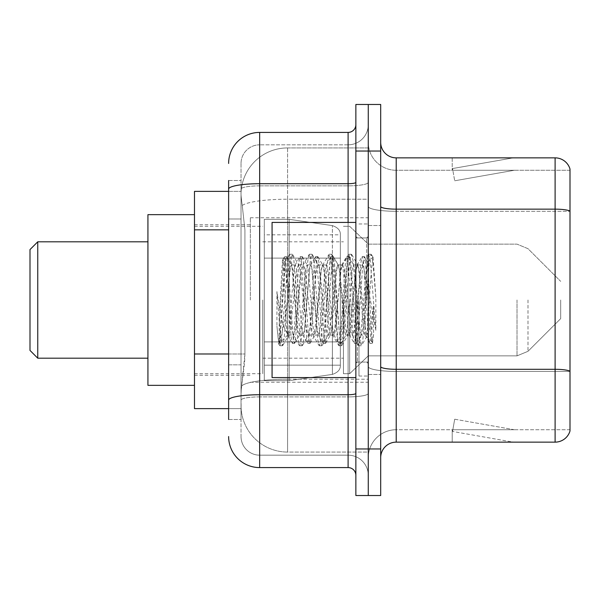 <?xml version="1.0" encoding="UTF-8"?>
<svg xmlns="http://www.w3.org/2000/svg" width="600" height="600" viewBox="0 0 600 600"><rect width="100%" height="100%" fill="white"/><g stroke="black" fill="none" stroke-linecap="round" stroke-linejoin="round"><path stroke-width="0.45" stroke-dasharray="3 2.25" d="M368.272 300L368.272 217.755L368.272 300M250.343 300L250.343 217.755L250.343 300M228.623 353.985L244.92 353.985L244.62 362.07L241.222 390L244.92 353.985L244.92 229.845L244.92 353.985L194.483 353.985L194.483 408.623L241.14 408.623L241.035 405.518A46.553 46.553 0 0 0 287.587 452.07L368.272 452.07L368.272 379.222L368.272 452.07L287.587 452.07L287.587 379.222L287.587 452.07A46.553 46.553 0 0 1 241.035 405.518L241.035 396.045L241.14 408.623L228.623 408.623M241.222 390L241.035 396.045L241.222 390M194.483 300L194.483 214.657L194.483 300M287.587 147.93L368.272 147.93L368.272 199.222L368.272 147.93L287.587 147.93A46.553 46.553 0 0 0 241.103 192.015C240.825 193.792 241.208 198.278 242.25 205.47L244.92 229.845L242.25 205.47C241.208 198.278 240.825 193.792 241.103 192.015L241.14 191.377L241.103 192.015A46.553 46.553 0 0 1 287.587 147.93L287.587 199.222L368.272 199.222L368.272 379.222L368.272 199.222L287.587 199.222L287.587 147.93A46.553 46.553 0 0 0 241.103 192.015M228.623 218.985L241.035 218.985L241.035 364.845L241.035 180.517L241.035 218.985L228.623 218.985L228.623 364.845L228.623 191.377L241.14 191.377L194.483 191.377L194.483 353.985M228.623 419.482L241.035 419.482L228.623 419.482L228.623 364.845L241.035 364.845L241.035 419.482L241.035 364.845L228.623 364.845M228.623 436.553A31.035 31.035 0 0 0 259.657 467.588L259.657 455.175A18.622 18.622 0 0 1 241.035 436.553L241.035 189.09L241.035 436.553A18.622 18.622 0 0 0 259.657 455.175L348.105 455.175L348.105 405.518L348.105 467.588A7.755 7.755 0 0 1 355.86 475.342L355.86 124.657L355.86 475.342M368.272 405.518L368.272 182.355L368.272 405.518M355.86 300L355.86 377.587L355.86 300M355.86 151.035L355.86 104.483L368.272 104.483L368.272 151.035L368.272 104.483L380.692 104.483L380.692 151.035L368.272 151.035L368.272 448.965L368.272 151.035L355.86 151.035L355.86 448.965L368.272 448.965L368.272 495.518L368.272 448.965L380.692 448.965L380.692 151.035M380.692 448.965L380.692 495.518L355.86 495.518L355.86 448.965M368.272 124.657L368.272 182.355L368.272 124.657A20.175 20.175 0 0 1 348.105 144.825A20.175 20.175 0 0 0 368.272 124.657A20.175 20.175 0 0 1 348.105 144.825L348.105 455.175L259.657 455.175L259.657 396.893L348.105 396.893A20.175 3.502 0 0 0 368.272 393.39A20.175 3.502 0 0 1 348.105 396.893L348.105 144.825L259.657 144.825L348.105 144.825M228.623 180.517L241.035 180.517L228.623 180.517L228.623 400.125A31.035 5.393 180 0 1 259.657 394.74L259.657 132.413A31.035 31.035 0 0 0 228.623 163.447A31.035 31.035 0 0 1 259.657 132.413L348.105 132.413A7.755 7.755 0 0 0 355.86 124.657A7.755 7.755 0 0 1 348.105 132.413L348.105 405.518L348.105 396.893L259.657 396.893L259.657 144.825L259.657 185.858L348.105 185.858A20.175 3.502 0 0 0 368.272 182.355A20.175 3.502 0 0 1 348.105 185.858L259.657 185.858L259.657 405.518L259.657 394.74L348.105 394.74A7.755 1.35 0 0 0 355.86 393.39M259.657 467.588L348.105 467.588M228.623 400.125L228.623 405.518M241.035 163.447L241.035 189.09L241.035 163.447A18.622 18.622 0 0 1 259.657 144.825A18.622 18.622 0 0 0 241.035 163.447A18.622 18.622 0 0 1 259.657 144.825M368.272 475.342A20.175 20.175 0 0 0 348.105 455.175A20.175 20.175 0 0 1 368.272 475.342A20.175 20.175 0 0 0 348.105 455.175M380.692 300L380.692 225.517L380.692 300M358.965 300L358.965 376.035L358.965 300M368.272 380.07L368.272 206.46L368.272 380.07M555.105 442.14L396.21 442.14L396.21 211.305L570 211.305L396.21 211.305L396.21 170.273L570 170.273L570 211.305L570 170.273L396.21 170.273L396.21 371.445L570 371.445L570 211.305L570 371.445L396.21 371.445L396.21 429.728A27.93 27.93 0 0 0 368.272 457.658A27.93 27.93 0 0 1 396.21 429.728L570 429.728L570 169.035A15.518 15.518 0 0 0 555.105 157.86L555.105 442.14A15.518 15.518 0 0 0 570 430.965L570 380.07L570 429.728L396.21 429.728L396.21 157.86A15.518 15.518 0 0 1 380.692 142.343L380.692 206.46L380.692 142.343M380.692 457.658L380.692 206.46L380.692 457.658A15.518 15.518 0 0 1 396.21 442.14M368.272 142.343L368.272 206.46L368.272 142.343A27.93 27.93 0 0 0 396.21 170.273A27.93 27.93 0 0 1 368.272 142.343A27.93 27.93 0 0 0 396.21 170.273M512.138 441.952A12.413 12.413 0 0 0 514.29 442.14L452.22 442.14L514.29 442.14A12.413 12.413 0 0 1 512.138 441.952A12.413 12.413 0 0 0 514.29 442.14A12.413 12.413 0 0 1 512.138 441.952A12.413 12.413 0 0 0 514.29 442.14A12.413 12.413 0 0 1 512.138 441.952A12.413 12.413 0 0 0 514.29 442.14A12.413 12.413 0 0 1 512.138 441.952A12.413 12.413 0 0 0 514.29 442.14A12.413 12.413 0 0 1 512.138 441.952L452.535 431.438L512.138 441.952M452.22 429.728L452.22 442.14L452.22 429.728L452.842 429.728L452.535 431.438L452.842 429.728L452.22 429.728L452.22 442.14L452.22 429.728L452.842 429.728L452.535 431.438L452.842 429.728L452.22 429.728L452.22 442.14L452.22 429.728L452.842 429.728L452.535 431.438L452.842 429.728L452.22 429.728L452.22 442.14L452.22 429.728L452.842 429.728L452.535 431.438L452.842 429.728L452.22 429.728L452.22 442.14L452.22 429.728L452.842 429.728L452.535 431.438L452.842 429.728L452.22 429.728M570 169.035A15.518 15.518 0 0 0 555.105 157.86L396.21 157.86M514.29 157.86L452.22 157.86L514.29 157.86A12.413 12.413 0 0 0 512.138 158.047A12.413 12.413 0 0 1 514.29 157.86A12.413 12.413 0 0 0 512.138 158.047A12.413 12.413 0 0 1 514.29 157.86A12.413 12.413 0 0 0 512.138 158.047A12.413 12.413 0 0 1 514.29 157.86A12.413 12.413 0 0 0 512.138 158.047A12.413 12.413 0 0 1 514.29 157.86A12.413 12.413 0 0 0 512.138 158.047A12.413 12.413 0 0 1 514.29 157.86M514.29 429.728L452.842 429.728L514.29 429.728L452.842 429.728L514.29 429.728L452.842 429.728L514.29 429.728L452.842 429.728L514.29 429.728L452.842 429.728L514.29 429.728L454.695 419.213L452.842 429.728L454.695 419.213L452.842 429.728L454.695 419.213L452.842 429.728L454.695 419.213L452.842 429.728L454.695 419.213L452.842 429.728L454.695 419.213L514.29 429.728M452.842 170.273L452.22 170.273L452.842 170.273L452.22 170.273L452.842 170.273L452.22 170.273L452.842 170.273L452.22 170.273L452.842 170.273L452.22 170.273L452.842 170.273L452.535 168.562L512.138 158.047L452.535 168.562L452.842 170.273L452.535 168.562L512.138 158.047L452.535 168.562L452.842 170.273L452.535 168.562L512.138 158.047L452.535 168.562L452.842 170.273L452.535 168.562L512.138 158.047L452.535 168.562L452.842 170.273L452.535 168.562L512.138 158.047L452.535 168.562L452.842 170.273L514.29 170.273L452.842 170.273L514.29 170.273L452.842 170.273L514.29 170.273L452.842 170.273L514.29 170.273L452.842 170.273L514.29 170.273L452.842 170.273L454.695 180.788L452.842 170.273M452.22 157.86L452.22 170.273L452.22 157.86M514.29 170.273L454.695 180.788L514.29 170.273M355.86 377.587L272.07 377.587L272.07 222.413L272.07 350.595L272.07 222.413L355.86 222.413M365.175 300L365.175 326.505L366.885 336.36L371.31 270.413L373.095 257.37L375.84 297.368L375.84 330.315L370.403 300L365.175 277.462L365.175 300L362.587 330.375L361.29 335.077L365.175 335.077L365.175 300L367.635 262.462L371.355 329.52L372.548 342.457L373.575 334.343L373.575 306.142C371.017 326.722 368.212 336.368 365.175 335.077C363.877 333 362.587 321.308 361.29 300L358.71 269.625L357.413 264.923L356.123 269.625L350.947 330.375L349.657 335.077L348.36 330.375L343.192 269.625L341.895 264.923L340.605 269.625L335.43 330.375L334.14 335.077L332.843 330.375L327.675 269.625L326.377 264.923L325.087 269.625L319.913 330.375L318.623 335.077L317.325 330.375L312.157 269.625L310.86 264.923L309.57 269.625L304.395 330.375L303.105 335.077L301.808 330.375L296.64 269.625L295.343 264.923L294.053 269.625L291.465 300C290.175 321.308 288.877 333 287.587 335.077C286.733 333.705 285.915 322.013 285.127 300L283.86 272.212L282.487 260.07L280.207 300L279.188 326.19L279.188 343.125C281.67 336.18 284.468 321.803 287.587 300L287.587 333.517L288.555 335.077L293.483 335.077L291.84 330.375L284.775 262.522L280.343 330.345L278.827 343.83L276.923 326.048L276.923 291.585L278.228 300C281.048 318.855 284.168 330.03 287.587 333.517M361.29 335.077L360 330.375L354.825 269.625L353.535 264.923L352.245 269.625L347.07 330.375L345.772 335.077L344.483 330.375L339.308 269.625L338.34 265.2L338.017 264.923L336.728 269.625L331.553 330.375L330.255 335.077L328.965 330.375L323.79 269.625L322.5 264.923L321.21 269.625L316.035 330.375L314.745 335.077L313.447 330.375L308.272 269.625L306.983 264.923L305.692 269.625L300.517 330.375L299.228 335.077L297.93 330.375L292.755 269.625L291.465 264.923L290.175 269.625L287.587 300L287.385 335.002M365.175 335.077L369.757 343.252L368.73 337.65L363.555 262.35L362.265 256.522L360.968 262.35L355.8 337.65L354.502 343.478L353.212 337.65L348.038 262.35L346.748 256.522L345.45 262.35L340.282 337.65L338.985 343.478L337.695 337.65L332.52 262.35L331.23 256.522L329.933 262.35L324.765 337.65L323.468 343.478L322.178 337.65L317.002 262.35L315.712 256.522L314.415 262.35L309.248 337.65L307.95 343.478L306.66 337.65L301.485 262.35L300.195 256.522L298.897 262.35L293.73 337.65L292.433 343.478L291.142 337.65L285.968 262.35L284.678 256.522L283.38 262.35L279.188 326.19M373.575 306.142L371.317 337.65L369.757 343.252M373.575 334.343L372.225 343.252L370.665 337.65L365.498 262.35L364.2 256.522L362.91 262.35L357.735 337.65L356.445 343.478L355.147 337.65L349.98 262.35L348.683 256.522L347.392 262.35L342.218 337.65L340.928 343.478L339.63 337.65L334.462 262.35L333.165 256.522L331.875 262.35L326.7 337.65L325.41 343.478L324.12 337.65L318.945 262.35L317.647 256.522L316.358 262.35L311.183 337.65L309.892 343.478L308.603 337.65L303.428 262.35L302.13 256.522L300.84 262.35L295.665 337.65L294.375 343.478L293.085 337.65L287.91 262.35L286.62 256.522L285.322 262.35L280.147 337.65L279.188 343.125M30 300L30 350.43L30 249.57L30 350.43L30 249.57L30 300L30 249.57L37.755 241.808L37.755 358.192L37.755 241.808L37.755 358.192L37.755 241.808L147.93 241.808L147.93 385.342L147.93 214.657L147.93 385.342L147.93 214.657L147.93 358.192L147.93 241.808L37.755 241.808L37.755 358.192L147.93 358.192L37.755 358.192L30 350.43L30 300M560.692 300L560.692 318.623L560.692 300M349.657 300L349.657 373.71L349.657 300M343.447 300L343.447 373.71L343.447 300M262.755 300L262.755 373.71L262.755 300M289.14 341.895L289.14 380.692L289.14 341.895L340.343 341.895L340.343 365.175L340.343 234.825L340.343 258.105L264.308 258.105L264.308 219.308L264.308 380.692L264.308 341.895L340.343 341.895L340.343 234.825L340.343 258.105L264.308 258.105L264.308 234.825L264.308 365.175L264.308 341.895L340.343 341.895L340.343 234.825L340.343 258.105L264.308 258.105L264.308 219.308L264.308 380.692L264.308 341.895L340.343 341.895L340.343 365.19L264.308 365.175L264.308 341.895L289.14 341.895L289.14 380.692L289.14 219.308L289.14 258.105L264.308 258.105L264.308 234.825L264.308 365.175L264.308 341.895L340.343 341.895L340.343 365.19L264.308 365.175L264.308 219.308L264.308 380.692L264.308 341.895L340.343 341.895L340.343 365.19L264.308 365.175M289.14 300L289.14 219.308L289.14 258.105L264.308 258.105L340.343 258.105L289.14 258.105L289.14 219.308L289.14 300M147.93 385.342L194.483 385.342L147.93 385.342L147.93 214.657L194.483 214.657L147.93 214.657M332.377 258.105L332.377 374.4C337.935 372.502 340.59 369.435 340.343 365.19L340.343 234.81L340.343 258.105L289.14 258.105M365.175 277.462L364.103 269.625L362.46 264.923L360.817 269.625L354.248 330.375L352.605 335.077L350.962 330.375L344.392 269.625L342.75 264.923L342.233 265.365L341.108 269.625L334.538 330.375L332.895 335.077L331.252 330.375L324.683 269.625L323.04 264.923L322.522 265.365L321.397 269.625L314.835 330.375L313.192 335.077L311.55 330.375L304.98 269.625L303.337 264.923L301.695 269.625L295.125 330.375L293.483 335.077M365.175 326.505L359.175 269.625L357.532 264.923L355.89 269.625L349.32 330.375L347.678 335.077L346.035 330.375L339.465 269.625L337.822 264.923L336.18 269.625L329.61 330.375L327.968 335.077L326.325 330.375L319.755 269.625L318.12 264.923L316.478 269.625L309.907 330.375L308.265 335.077L306.623 330.375L300.053 269.625L298.41 264.923L296.767 269.625L290.197 330.375L288.555 335.077M287.587 289.05L287.587 300M375.84 330.315L370.26 260.385L368.618 254.257L366.975 260.385L360.405 339.615L358.763 345.743L357.12 339.615L350.55 260.385L348.907 254.257L347.265 260.385L340.695 339.615L339.053 345.743L337.41 339.615L330.847 260.385L329.205 254.257L327.562 260.385L320.993 339.615L319.35 345.743L317.707 339.615L311.138 260.385L309.495 254.257L307.853 260.385L301.282 339.615L299.64 345.743L297.998 339.615L291.428 260.385L289.785 254.257L288.142 260.385L281.58 339.615L279.938 345.743L279.532 345.397L278.295 339.615L276.923 326.048M375.84 297.368L372.72 260.385L371.077 254.257L369.435 260.385L362.865 339.615L361.222 345.743L359.58 339.615L353.017 260.385L351.375 254.257L349.733 260.385L343.163 339.615L341.52 345.743L339.877 339.615L333.308 260.385L331.665 254.257L330.022 260.385L323.452 339.615L321.81 345.743L320.168 339.615L313.597 260.385L311.955 254.257L310.312 260.385L303.75 339.615L302.108 345.743L300.465 339.615L293.895 260.385L292.252 254.257L290.61 260.385L284.04 339.615L282.397 345.743L280.755 339.615L276.923 291.585M287.587 379.222A46.553 8.085 180 0 0 241.59 386.055A46.553 8.085 180 0 1 287.587 379.222L368.272 379.222L287.587 379.222L287.587 199.222L287.587 379.222M242.25 205.47A46.553 8.085 180 0 1 287.587 199.222A46.553 8.085 180 0 0 242.25 205.47M241.035 405.518A46.553 46.553 0 0 0 287.587 452.07M228.623 229.845L194.483 229.845M228.623 189.09A31.035 5.393 180 0 1 259.657 183.705L348.105 183.705A7.755 1.35 -0 0 0 355.86 182.355M348.105 377.587L348.105 222.413M259.657 185.858A18.622 3.232 180 0 0 241.035 189.09A18.622 3.232 180 0 1 259.657 185.858M259.657 396.893A18.622 3.232 180 0 0 241.035 400.125A18.622 3.232 180 0 1 259.657 396.893M259.657 455.175A18.622 18.622 0 0 1 241.035 436.553M396.21 371.445A27.93 4.853 0 0 1 368.272 366.6A27.93 4.853 0 0 0 396.21 371.445M570 371.228A15.518 2.692 180 0 0 555.105 369.293L396.21 369.293A15.518 2.692 0 0 1 380.692 366.6M380.692 206.46A15.518 2.692 0 0 0 396.21 209.153L555.105 209.153A15.518 2.692 180 0 1 570 211.095M368.272 206.46A27.93 4.853 0 0 0 396.21 211.305A27.93 4.853 0 0 1 368.272 206.46M368.272 457.658A27.93 27.93 0 0 1 396.21 429.728M366.728 300L366.728 237.93L366.728 300M357.413 300L357.413 362.07L357.413 300M527.993 300L527.993 351.315L527.993 300M517.02 300L517.02 355.86L517.02 300M264.308 380.692L289.14 380.692L332.377 374.4C337.935 372.502 340.59 369.435 340.343 365.19L340.343 234.81C340.59 230.565 337.935 227.498 332.377 225.6L289.14 219.308L264.308 219.308L289.14 219.308L332.377 225.6C337.935 227.498 340.59 230.565 340.343 234.81L340.343 365.19C340.59 369.435 337.935 372.502 332.377 374.4L289.14 380.692L264.308 380.692L289.14 380.692L332.377 374.4L332.377 225.6L332.377 341.895M250.343 217.755L368.272 217.755M194.483 224.745L250.343 224.745M194.483 375.255L250.343 375.255M250.343 382.245L368.272 382.245M355.86 237.93L368.272 237.93L355.86 237.93M355.86 362.07L368.272 362.07L355.86 362.07M368.272 225.517L380.692 225.517L368.272 225.517M358.965 376.035L368.272 376.035L358.965 376.035M358.965 223.965L368.272 223.965L358.965 223.965M368.272 374.483L380.692 374.483L368.272 374.483M366.728 237.93L368.272 236.377L366.728 237.93L357.413 237.93L355.86 236.377L357.413 237.93L366.728 237.93M357.413 362.07L366.728 362.07L368.272 363.623L366.728 362.07L357.413 362.07L355.86 363.623L357.413 362.07M282.668 260.002L285.082 262.418M291.465 264.923L295.343 264.923M306.983 264.923L310.86 264.923M322.5 264.923L326.377 264.923M338.017 264.923L341.895 264.923M353.535 264.923L357.413 264.923M299.228 335.077L303.105 335.077M314.745 335.077L318.623 335.077M330.255 335.077L334.14 335.077M345.772 335.077L349.657 335.077M367.635 262.462L372.817 257.272M372.548 342.457L366.57 336.48M287.587 335.077L278.835 343.83M370.02 343.478L371.962 343.478M362.265 256.522L364.2 256.522M354.502 343.478L356.445 343.478M346.748 256.522L348.683 256.522M338.985 343.478L340.928 343.478M331.23 256.522L333.165 256.522M323.468 343.478L325.41 343.478M315.712 256.522L317.647 256.522M307.95 343.478L309.892 343.478M300.195 256.522L302.13 256.522M292.433 343.478L294.375 343.478M284.678 256.522L286.62 256.522M367.822 262.53L364.47 256.748M372.72 342.397L372.225 343.252M356.707 343.252L361.62 334.8M348.952 256.748L353.858 265.2M341.19 343.252L346.103 334.8M333.435 256.748L338.34 265.2M325.673 343.252L330.585 334.8M317.918 256.748L322.822 265.2M310.155 343.252L315.067 334.8M302.4 256.748L307.305 265.2M294.638 343.252L299.55 334.8M286.882 256.748L291.788 265.2M357.09 265.2L362.002 256.748M349.327 334.8L354.24 343.252M341.572 265.2L346.485 256.748M333.81 334.8L338.722 343.252M326.055 265.2L330.968 256.748M318.293 334.8L323.205 343.252M310.538 265.2L315.45 256.748M302.775 334.8L307.688 343.252M295.02 265.2L299.933 256.748M287.377 335.002L292.17 343.252M282.487 260.07L284.415 256.748M560.692 318.623L527.993 351.315L517.02 355.86L527.993 351.315L560.692 318.623L527.993 351.315L517.02 355.86L368.272 355.86L349.657 373.71L343.447 373.71L349.657 373.71L368.272 355.86L517.02 355.86L368.272 355.86L349.657 373.71L343.447 373.71M262.755 358.192L343.447 358.192M194.483 373.71L262.755 373.71M194.483 226.29L262.755 226.29M262.755 241.808L343.447 241.808M343.447 226.29L349.657 226.29L368.272 244.14L517.02 244.14L368.272 244.14L349.657 226.29L343.447 226.29L349.657 226.29L368.272 244.14L517.02 244.14L527.993 248.685L560.692 281.377L527.993 248.685L517.02 244.14L527.993 248.685L560.692 281.377M264.308 219.308L289.14 219.308L332.377 225.6C337.935 227.498 340.59 230.565 340.343 234.81L264.308 234.825M30 350.43L37.755 358.192M30 249.57L37.755 241.808M298.41 264.923L303.337 264.923M318.12 264.923L323.04 264.923M337.822 264.923L342.75 264.923M357.532 264.923L362.46 264.923M308.265 335.077L313.192 335.077M327.968 335.077L332.895 335.077M347.678 335.077L352.605 335.077M368.618 254.257L371.077 254.257M358.763 345.743L361.222 345.743M348.907 254.257L351.375 254.257M339.053 345.743L341.52 345.743M329.205 254.257L331.665 254.257M319.35 345.743L321.81 345.743M309.495 254.257L311.955 254.257M299.64 345.743L302.108 345.743M289.785 254.257L292.252 254.257M279.938 345.743L282.397 345.743M366.892 336.36L361.627 345.397M373.095 257.37L371.483 254.603M351.772 254.603L358.05 265.365M341.918 345.397L348.195 334.635M332.07 254.603L338.34 265.365M322.215 345.397L328.493 334.635M312.36 254.603L318.638 265.365M302.505 345.397L308.782 334.635M292.65 254.603L298.928 265.365M282.803 345.397L289.072 334.635M361.935 265.365L368.212 254.603M352.087 334.635L358.358 345.397M342.233 265.365L348.502 254.603M332.377 334.635L338.655 345.397M322.522 265.365L328.8 254.603M312.668 334.635L318.945 345.397M302.82 265.365L309.09 254.603M292.965 334.635L299.243 345.397M284.767 262.522L289.388 254.603M278.565 343.74L279.532 345.397"/><path stroke-width="0.9" d="M228.623 218.985L228.623 180.517L228.623 191.377L194.483 191.377L194.483 408.623L228.623 408.623M228.623 419.482L228.623 180.517M355.86 448.965L355.86 495.518L368.272 495.518L368.272 448.965L368.272 495.518L380.692 495.518L380.692 448.965L368.272 448.965L368.272 151.035L368.272 448.965L355.86 448.965L355.86 151.035L368.272 151.035L368.272 104.483L368.272 151.035L380.692 151.035L380.692 448.965M380.692 151.035L380.692 104.483L355.86 104.483L355.86 151.035M228.623 163.447A31.035 31.035 0 0 1 259.657 132.413L259.657 467.588L348.105 467.588L348.105 377.587M259.657 132.413L348.105 132.413A7.755 7.755 0 0 0 355.86 124.657M228.623 405.518L228.623 364.845M355.86 475.342A7.755 7.755 0 0 0 348.105 467.588M259.657 467.588A31.035 31.035 0 0 1 228.623 436.553M380.692 457.658A15.518 15.518 0 0 1 396.21 442.14L555.105 442.14L555.105 157.86L396.21 157.86A15.518 15.518 0 0 1 380.692 142.343A15.518 15.518 0 0 0 396.21 157.86L396.21 442.14M570 169.035A15.518 15.518 0 0 0 555.105 157.86A15.518 15.518 0 0 1 570 169.035L570 430.965A15.518 15.518 0 0 1 555.105 442.14M37.755 358.192L37.755 241.808L30 249.57L30 350.43L37.755 358.192L147.93 358.192M194.483 214.657L147.93 214.657L147.93 385.342L194.483 385.342M355.86 222.413L272.07 222.413L272.07 377.587L355.86 377.587M228.623 229.845L194.483 229.845M228.623 353.985L194.483 353.985M355.86 393.39A7.755 1.35 0 0 1 348.105 394.74L259.657 394.74A31.035 5.393 180 0 0 228.623 400.125M228.623 189.09A31.035 5.393 180 0 1 259.657 183.705L348.105 183.705L348.105 132.413M348.105 222.413L348.105 183.705A7.755 1.35 0 0 0 355.86 182.355M570 211.095A15.518 2.692 180 0 0 555.105 209.153L396.21 209.153A15.518 2.692 0 0 1 380.692 206.46M570 371.228A15.518 2.692 180 0 0 555.105 369.293L396.21 369.293A15.518 2.692 -0 0 1 380.692 366.6M37.755 241.808L147.93 241.808"/></g></svg>
